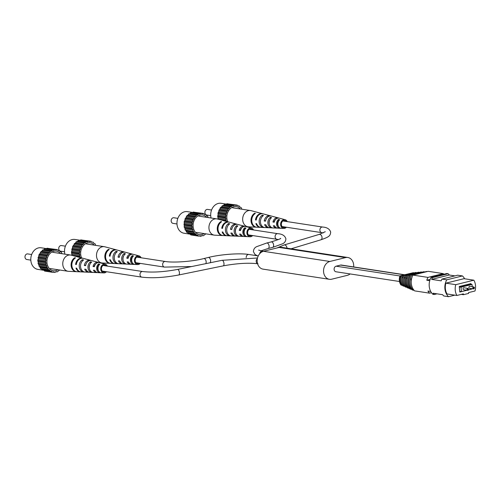 <?xml version="1.0" encoding="UTF-8"?>
<svg xmlns="http://www.w3.org/2000/svg" width="500" height="500" viewBox="0 0 500 500"><rect width="100%" height="100%" fill="white"/><g stroke="black" fill="none" stroke-linecap="round" stroke-linejoin="round"><path stroke-width="0.75" d="M404.544 274.738L341.3 265.044A2.837 2.25 98.7 0 0 340.581 265.075L336.081 266.188A2.837 2.25 98.7 0 0 334.106 269.069A2.837 2.25 98.7 0 0 335.944 271.762L399.494 281.5M42.344 270.069L37.862 269.381A10.919 8.669 -81.3 0 1 30.863 260.731A10.919 8.669 -81.3 0 1 41.169 247.794L46.562 248.625M54.169 250.031L46.331 248.831L47.031 248.212L54.875 249.412L54.169 250.031L53.269 250.25L44.631 248.806L44.069 249.619L42.394 250.144L42.006 251.1L40.469 252.138L40.287 253.169L38.994 254.65L38.675 256.756L38.062 257.506L38.312 258.475L37.738 260.519L38.306 262.462L38.05 263.475L39.013 265.138L38.975 266.175L39.712 266.594L40.444 268.438L41.975 269.219L42.362 270.113L51.031 271.194L52.431 272.275L53.231 271.894L54.831 272.469L56.438 271.625L57.237 271.869L59.688 270M46.331 248.831L45.738 248.975M57.825 250.312L59.506 250.569L58.675 250.681L57.275 249.606L49.15 248.538M44.044 270.369L44.594 271.075L52.431 272.275M57.275 249.606L55.575 249.913L54.875 249.412M61.906 253.7L61.425 252.237L59.894 251.456L59.506 250.569M51.869 271.556L50.237 271.306M52.469 250.006L51.906 250.819L44.069 249.619M38.062 257.506L45.9 258.706L46.15 259.675L38.312 258.475M38.994 254.65L46.831 255.85L46.519 257.956L45.9 258.706M46.519 257.956L38.675 256.756M42.394 250.144L50.231 251.344L49.844 252.3L42.006 251.1M51.906 250.819L50.231 251.344M51.069 251.319L43.231 250.119M52.713 272.144L54.831 272.469M38.05 263.475L45.888 264.675L46.506 265.325L46.85 266.337L39.013 265.138M46.15 259.675L45.575 261.719L46.144 263.663L45.888 264.675M46.144 263.663L38.306 262.462M56.131 271.7L57.237 271.869M46.025 262.556L38.188 261.356M46.506 265.325L38.663 264.125M46.025 260.806L38.188 259.606M45.575 261.719L37.738 260.519M38.975 266.175L46.812 267.375L47.55 267.794L39.712 266.594M46.85 266.337L46.812 267.375M40.469 252.138L48.306 253.337L48.125 254.369L47.569 255.306L39.731 254.106M48.125 254.369L40.287 253.169M47.569 255.306L46.831 255.85M56.475 249.981L55.456 249.825M49.844 252.3L48.306 253.337M49.125 253.044L41.288 251.844M46.863 256.881L39.025 255.681M40.444 268.438L49.094 269.794L49.812 270.425L41.975 269.219M47.55 267.794L48.281 269.637M48.1 268.644L40.263 267.444M49.094 269.794L41.256 268.594M49.812 270.425L50.2 271.312M60.462 253.475A9.925 7.881 98.7 0 0 52.469 251.737A9.925 7.881 98.7 0 0 46.981 262.887A9.925 7.881 98.7 0 0 49.825 269A9.925 7.881 98.7 0 0 57.969 269.738M31.669 254.519L27.681 253.906A2.837 2.25 98.7 0 0 25 257.262A2.837 2.25 98.7 0 0 26.819 259.513L30.812 260.125M76.381 264.25L75.6 264.444A6.944 5.519 -81.3 0 1 80.381 258.181A6.944 5.519 -81.3 0 1 82.606 258.194A6.944 5.519 -81.3 0 1 82.938 258.294M86.5 259.269A6.575 5.219 98.7 0 0 85.938 259.075L83.275 258.369A6.869 5.456 98.7 0 0 81.069 258.356A6.869 5.456 98.7 0 0 76.344 264.538L75.6 264.444M94.062 261.25A5.706 4.531 98.7 0 0 93.75 261.15A5.706 4.531 98.7 0 0 93.419 261.081L94.625 261.394A5.575 4.425 -81.3 0 1 94.919 261.462L98.244 262.344A5.206 4.131 -81.3 0 1 98.819 262.556M78.944 257.231A7.394 5.869 98.7 0 0 78.612 257.131A7.394 5.869 98.7 0 0 77.731 256.988L78.419 257.162A7.319 5.812 -81.3 0 1 79.281 257.306L82.606 258.194M85.938 259.075A6.575 5.219 98.7 0 0 85.312 258.962L86.519 259.275A6.444 5.119 -81.3 0 1 87.1 259.381L90.425 260.269A6.075 4.825 -81.3 0 1 91 260.469M101.619 263.238A4.831 3.837 98.7 0 0 101.569 263.225A4.831 3.837 98.7 0 0 101.519 263.212L102.731 263.538A4.7 3.731 -81.3 0 1 102.737 263.538L105.231 264.2A4.425 3.513 -81.3 0 1 107.362 266.119M106.5 271.725A4.425 3.513 -81.3 0 1 104.719 272.831A4.425 3.513 -81.3 0 1 103.894 272.913A4.425 3.513 -81.3 0 1 100.731 268.869A4.425 3.513 -81.3 0 1 103.812 264.194A4.425 3.513 -81.3 0 1 105.231 264.2M78.612 257.131L71.131 255.144A8.225 6.531 98.7 0 0 70.581 255.031A8.225 6.531 98.7 0 0 68.494 255.131A8.225 6.531 98.7 0 0 62.812 264.775A8.225 6.531 98.7 0 0 68.088 271.288A8.225 6.531 98.7 0 0 68.644 271.344L80.512 271.875A6.944 5.519 -81.3 0 1 75.981 268.1L76.725 268.188A6.869 5.456 98.7 0 0 81.2 271.9L88.594 272.231A6.075 4.825 -81.3 0 1 84.712 269.15L86.013 269.306A5.944 4.719 98.7 0 0 89.794 272.288L96.675 272.594A5.206 4.131 -81.3 0 1 93.456 270.194L94.756 270.35A5.075 4.031 98.7 0 0 97.875 272.644L103.894 272.913M93.75 261.15L91.587 260.575A5.944 4.719 98.7 0 0 89.681 260.569A5.944 4.719 98.7 0 0 85.631 265.65L84.331 265.494A6.075 4.825 -81.3 0 1 88.481 260.256A6.075 4.825 -81.3 0 1 90.425 260.269M101.569 263.225L99.406 262.65A5.075 4.031 98.7 0 0 97.781 262.644A5.075 4.031 98.7 0 0 94.375 266.694L93.069 266.537A5.206 4.131 -81.3 0 1 96.575 262.337A5.206 4.131 -81.3 0 1 98.244 262.344M80.856 271.875A6.944 5.519 -81.3 0 1 80.512 271.875M89.2 272.213A6.075 4.825 -81.3 0 1 88.594 272.231M97.287 272.562A5.206 4.131 -81.3 0 1 96.675 272.594M74.806 257.706A7.394 5.869 98.7 0 0 71.144 265.781A7.394 5.869 98.7 0 0 76.275 271.681L76.95 271.712A7.319 5.812 -81.3 0 1 71.888 265.875A7.319 5.812 -81.3 0 1 75.5 257.887L74.806 257.706L74.869 258.312M82.394 259.681A6.575 5.219 98.7 0 0 79.287 266.775A6.575 5.219 98.7 0 0 83.688 272.006L84.869 272.056A6.444 5.119 -81.3 0 1 80.581 266.931A6.444 5.119 -81.3 0 1 83.6 260L82.394 259.681L82.519 260.9M90.494 261.8A5.706 4.531 98.7 0 0 87.987 267.831A5.706 4.531 98.7 0 0 91.6 272.344L92.781 272.387A5.575 4.425 -81.3 0 1 89.281 267.987A5.575 4.425 -81.3 0 1 91.7 262.119L90.494 261.8L90.638 263.144M98.6 263.938A4.831 3.837 98.7 0 0 96.688 268.888A4.831 3.837 98.7 0 0 99.519 272.663L100.694 272.706A4.7 3.731 -81.3 0 1 97.981 269.044A4.7 3.731 -81.3 0 1 99.806 264.256L98.6 263.938L98.719 265.094A3.762 2.988 98.7 0 0 98.562 270.95M89.394 265.356A4.625 3.675 -81.3 0 1 89.131 267.062M103.606 265.144A3.694 2.931 -81.3 0 1 104 265.6M106.369 265.969A3.544 2.812 98.7 0 0 104.931 265.031A3.544 2.812 98.7 0 0 103.906 265.05A3.544 2.812 98.7 0 0 101.431 268.731A3.544 2.812 98.7 0 0 103.856 272.031A3.544 2.812 98.7 0 0 104.631 271.975A3.544 2.812 98.7 0 0 105.506 271.575M94.462 266.312L94.15 266.275A3.962 3.144 -81.3 0 1 95.569 264.106M90.044 264.056A4.231 3.356 98.7 0 0 89.356 268.506M94.15 266.275L93.069 266.537M85.725 265.15L84.331 265.494M91.562 271.931L91.6 272.344M99.45 272.05L99.519 272.663M472.256 286.712L472.019 284.462L461 287.188L459.3 286.925L459.762 291.356L461.469 291.619L466.987 290.256M461 287.188L461.469 291.619M470.669 284.256L470.613 283.7M459.812 291.913L461.181 291.575M472.019 284.462L470.319 284.2L459.3 286.925M469.562 286.35A0.994 0.787 98.7 0 0 469.519 288.3L473.438 288.9A0.994 0.787 -81.3 0 1 473.738 286.938L469.819 286.337A0.994 0.787 98.7 0 0 469.562 286.35M468.5 289.881L472.469 288.75M463.719 287.794A0.994 0.787 98.7 0 0 463.669 289.744L467.587 290.344A0.994 0.787 -81.3 0 1 467.887 288.381L463.969 287.781A0.994 0.787 98.7 0 0 463.719 287.794M471.006 284.306L470.938 283.619L459.244 286.506L459.825 292.044L467.044 290.262M468.488 289.906L471.519 289.131M463.45 294.7L468.619 293.425L468.531 292.594L475 290.994A12.031 9.556 98.7 0 0 473.862 280.194L455.763 284.669A12.031 9.556 98.7 0 0 456.894 295.469L463.363 293.869L463.45 294.7L461.325 294.375M456.894 295.469L447.013 293.956A12.031 9.556 98.7 0 1 445.881 283.156L455.763 284.669M473.862 280.194L463.981 278.681L445.881 283.156M464.606 278.775A12.6 10.006 98.7 0 0 462.456 275.931L446.769 279.812A12.6 10.006 98.7 0 0 448.544 296.7L454.812 295.15M454.938 275.881L449.3 275.012A12.6 10.006 98.7 0 0 448.144 273.738L432.456 277.619L431.094 277.406A12.6 10.006 98.7 0 0 432.869 294.3L434.231 294.506L436.981 293.831M448.544 296.7L443.775 295.969A12.6 10.006 98.7 0 1 442.619 294.694L433.081 293.231A12.6 10.006 98.7 0 0 434.231 294.506M446.769 279.812L442 279.081A12.6 10.006 98.7 0 0 441.163 280.85L431.625 279.387A12.6 10.006 98.7 0 1 432.456 277.619M462.456 275.931L457.681 275.2L442 279.081M448.144 273.738L446.781 273.531L431.094 277.406M449.3 275.012L431.625 279.387M429.756 280.688L426.8 280.231A12.031 9.556 98.7 0 1 427.944 277.394L412.95 275.094A12.031 9.556 98.7 0 0 414.606 290.875L429.6 293.175L431.488 292.706M430.719 291.456L427.931 291.031A12.031 9.556 98.7 0 0 429.6 293.175M430.175 279.394L426.8 280.231M443.837 274.256A12.031 9.556 98.7 0 0 443.231 273.612L428.237 271.312L412.95 275.094M443.231 273.612L427.944 277.394M411.525 279.069L411.056 278.956L411.269 280.963M411.806 286.119L412.125 287.038M411.056 278.956L411.581 278.825M411.644 275.175L426.694 271.45L411.644 275.175A11.688 9.281 -81.3 0 0 413.231 290.287L413.913 290.119M410.475 275.244A11.381 9.038 98.7 0 0 412 289.762L413.231 290.287M409.312 278.525L409.137 279.425M424.069 271.688L408.263 275.375L424.069 271.688A11.113 8.825 -81.3 0 1 424.212 271.844M411.463 289.156L410.906 289.294A11.113 8.825 -81.3 0 1 409.438 275.306M408.263 275.375A10.8 8.575 98.7 0 0 409.669 288.756L410.906 289.294M407.319 278.038L406.944 277.95L407.088 279.275M407.75 285.631L407.906 286.006M406.944 277.95L407.369 277.844M421.331 271.938L406.1 275.506L421.331 271.938A10.506 8.344 -81.3 0 1 421.481 272.106M409.119 288.1L408.5 288.256A10.506 8.344 -81.3 0 1 407.156 275.444M406.1 275.506A10.231 8.125 98.7 0 0 407.388 287.775L408.5 288.256M405.375 277.562L404.925 277.456L405.438 277.331M405.956 285.531L405.712 284.95M404.925 277.456L405.087 278.994M404.963 275.575L418.688 272.181L404.963 275.575A9.931 7.887 -81.3 0 0 406.188 287.256L406.85 287.087M403.825 275.644A9.625 7.644 98.7 0 0 404.988 286.731L406.188 287.256M403.325 277.062L402.863 276.95L403.019 278.456M403.65 284.45L403.906 285.031M402.863 276.95L403.394 276.819M404.494 286.062L403.831 286.225A9.338 7.412 -81.3 0 1 402.725 275.706L415.975 272.431A9.338 7.412 -81.3 0 1 416.112 272.6M415.975 272.431L401.594 275.775A9.038 7.175 98.7 0 0 402.638 285.706L403.831 286.225M401.594 275.775L402.725 275.706M401.319 276.575L400.944 276.481L401.056 277.569M400.944 276.481L401.381 276.375M402.238 285.125L401.65 285.269A8.787 6.975 -81.3 0 1 400.656 275.825L413.444 272.663A8.787 6.975 -81.3 0 1 413.556 272.812M400.656 275.825L399.975 275.863A8.606 6.831 -81.3 0 0 400.931 284.956L401.65 285.269M399.975 275.863L413.444 272.663M211.075 218.006A10.919 8.669 -81.3 0 1 210.763 216.231A10.919 8.669 -81.3 0 1 221.075 203.3L226.469 204.125M234.069 205.531L226.231 204.331L226.938 203.713L234.775 204.913L234.069 205.531L233.169 205.756L224.537 204.306L223.131 205.625L222.3 205.65L221.912 206.6L220.375 207.638L219.638 209.606L218.894 210.15L218.931 211.188L217.963 213.006L218.094 215.106L217.644 216.019L218.188 219.225M226.231 204.331L225.644 204.475M237.731 205.812L239.412 206.069L238.575 206.188L237.175 205.106L229.056 204.037M237.175 205.106L236.375 205.487L234.775 204.913M241.806 209.2L241.331 207.744L239.794 206.962L239.412 206.069M232.375 205.506L231.806 206.325L223.969 205.119M217.963 213.006L225.8 214.213L226.05 215.181L218.212 213.975M218.894 210.15L226.731 211.35L226.769 212.387L225.8 214.213M226.419 213.456L218.581 212.256M222.3 205.65L230.138 206.85L229.75 207.8L221.912 206.6M231.806 206.325L230.138 206.85M230.969 206.825L223.131 205.625M217.95 218.975L225.787 220.175L226.625 221.469M226.05 215.181L225.481 217.219L226.044 219.163L225.787 220.175M226.044 219.163L218.206 217.963M225.925 218.056L218.088 216.856M226.406 220.825L221.225 220.031M225.931 216.306L218.094 215.106M225.481 217.219L217.644 216.019M220.375 207.638L228.212 208.844L228.025 209.869L227.475 210.812L219.638 209.606M228.025 209.869L220.188 208.669M227.475 210.812L226.731 211.35M236.375 205.487L235.362 205.331M229.75 207.8L228.212 208.844M229.025 208.55L221.188 207.344M226.769 212.387L218.931 211.188M240.362 208.981A9.925 7.881 98.7 0 0 232.369 207.244A9.925 7.881 98.7 0 0 226.881 218.388A9.925 7.881 98.7 0 0 227.794 221.775M211.575 210.019L207.581 209.406A2.837 2.25 98.7 0 0 204.906 212.769A2.837 2.25 98.7 0 0 205.606 214.4M205.725 214.525A2.837 2.25 98.7 0 0 206.725 215.012L210.712 215.625M256.275 219.756L255.5 219.95A6.944 5.519 -81.3 0 1 260.281 213.681A6.944 5.519 -81.3 0 1 262.506 213.694A6.944 5.519 -81.3 0 1 262.838 213.794M273.962 216.75A5.706 4.531 98.7 0 0 273.65 216.656L271.488 216.081A5.944 4.719 98.7 0 0 269.581 216.069A5.944 4.719 98.7 0 0 265.525 221.156L264.225 221A6.075 4.825 -81.3 0 1 268.375 215.763A6.075 4.825 -81.3 0 1 270.325 215.769L267 214.887A6.444 5.119 -81.3 0 0 266.419 214.781A6.575 5.219 98.7 0 0 265.831 214.581L263.175 213.869A6.869 5.456 98.7 0 0 260.969 213.863A6.869 5.456 98.7 0 0 256.238 220.037L255.5 219.95M273.65 216.656A5.706 4.531 98.7 0 0 273.312 216.581L274.525 216.9A5.575 4.425 -81.3 0 1 274.812 216.962L278.144 217.85A5.206 4.131 -81.3 0 1 278.719 218.056M258.844 212.738A7.394 5.869 98.7 0 0 258.512 212.638A7.394 5.869 98.7 0 0 257.631 212.488L258.319 212.669A7.319 5.812 -81.3 0 1 259.181 212.812L262.506 213.694M265.831 214.581A6.575 5.219 98.7 0 0 265.212 214.462L266.419 214.781M281.512 218.744A4.831 3.837 98.7 0 0 281.469 218.731A4.831 3.837 98.7 0 0 281.419 218.719L282.625 219.037A4.7 3.738 -81.3 0 1 282.631 219.044L285.125 219.706A4.425 3.513 -81.3 0 1 287.256 221.619M286.4 227.231A4.425 3.513 -81.3 0 1 284.619 228.337A4.425 3.513 -81.3 0 1 283.794 228.419A4.425 3.513 -81.3 0 1 280.625 224.375A4.425 3.513 -81.3 0 1 283.712 219.694A4.425 3.513 -81.3 0 1 285.125 219.706M258.512 212.638L251.031 210.644A8.225 6.531 98.7 0 0 250.481 210.531A8.225 6.531 98.7 0 0 248.394 210.631A8.225 6.531 98.7 0 0 242.712 220.275A8.225 6.531 98.7 0 0 247.987 226.794A8.225 6.531 98.7 0 0 248.544 226.85L260.413 227.375A6.944 5.519 -81.3 0 1 255.881 223.606L256.625 223.694A6.869 5.456 98.7 0 0 261.1 227.406L268.488 227.738A6.075 4.825 -81.3 0 1 264.613 224.65L265.912 224.806A5.944 4.719 98.7 0 0 269.694 227.787L276.569 228.1A5.206 4.131 -81.3 0 1 273.35 225.7L274.656 225.856A5.075 4.031 98.7 0 0 277.775 228.15L283.794 228.419M270.325 215.769A6.075 4.825 -81.3 0 1 270.9 215.975M281.469 218.731L279.306 218.156A5.075 4.031 98.7 0 0 277.681 218.15A5.075 4.031 98.7 0 0 274.269 222.2L272.969 222.044A5.206 4.131 -81.3 0 1 276.475 217.838A5.206 4.131 -81.3 0 1 278.144 217.85M260.756 227.375A6.944 5.519 -81.3 0 1 260.413 227.375M269.1 227.719A6.075 4.825 -81.3 0 1 268.488 227.738M277.181 228.069A5.206 4.131 -81.3 0 1 276.569 228.1M254.706 213.212A7.394 5.869 98.7 0 0 251.044 221.287A7.394 5.869 98.7 0 0 256.175 227.188L256.85 227.219A7.319 5.812 -81.3 0 1 251.781 221.375A7.319 5.812 -81.3 0 1 255.394 213.394L254.706 213.212L254.769 213.812M262.294 215.188A6.575 5.219 98.7 0 0 259.188 222.275A6.575 5.219 98.7 0 0 263.587 227.512L264.762 227.562A6.444 5.119 -81.3 0 1 260.481 222.431A6.444 5.119 -81.3 0 1 263.5 215.5L262.294 215.188L262.419 216.4M270.394 217.306A5.706 4.531 98.7 0 0 267.887 223.331A5.706 4.531 98.7 0 0 271.5 227.844L272.681 227.894A5.575 4.425 -81.3 0 1 269.181 223.487A5.575 4.425 -81.3 0 1 271.6 217.625L270.394 217.306L270.531 218.644M278.494 219.444A4.831 3.837 98.7 0 0 276.581 224.387A4.831 3.837 98.7 0 0 279.413 228.162L280.587 228.206A4.7 3.738 -81.3 0 1 277.881 224.544A4.7 3.738 -81.3 0 1 279.7 219.762L278.494 219.444L278.619 220.6A3.762 2.988 98.7 0 0 278.463 226.45M269.288 220.856A4.625 3.675 -81.3 0 1 269.025 222.575M283.506 220.65A3.694 2.931 -81.3 0 1 283.894 221.106M286.262 221.469A3.544 2.812 98.7 0 0 284.825 220.538A3.544 2.812 98.7 0 0 283.8 220.556A3.544 2.812 98.7 0 0 281.331 224.231A3.544 2.812 98.7 0 0 283.756 227.537A3.544 2.812 98.7 0 0 284.525 227.475A3.544 2.812 98.7 0 0 285.406 227.075M274.356 221.819L274.05 221.775A3.962 3.144 -81.3 0 1 275.469 219.613M269.938 219.556A4.231 3.356 98.7 0 0 269.256 224.006M274.05 221.775L272.969 222.044M265.625 220.65L264.225 221M271.456 227.438L271.5 227.844M279.35 227.55L279.413 228.162M64.906 254.156A10.919 8.669 -81.3 0 1 64.594 252.387A10.919 8.669 -81.3 0 1 74.9 239.45L80.294 240.281M87.9 241.688L80.062 240.487L80.763 239.869L88.606 241.069L87.9 241.688L87 241.906L78.362 240.463L77.8 241.275L76.125 241.8L75.738 242.756L74.2 243.794L74.019 244.825L72.725 246.306L72.406 248.412L71.794 249.163L72.044 250.131L71.469 252.175L72.019 255.381M80.062 240.487L79.469 240.631M91.556 241.969L93.238 242.225L91.569 241.981L91.006 241.262L82.881 240.194M91.006 241.262L89.306 241.569L88.606 241.069M95.638 245.356L95.156 243.894L93.625 243.113L93.238 242.225M86.2 241.663L85.638 242.475L77.8 241.275M71.794 249.163L79.631 250.362L79.881 251.331L72.044 250.131M72.725 246.306L80.562 247.506L80.25 249.613L79.631 250.362M80.25 249.613L72.406 248.412M76.125 241.8L83.963 243L83.575 243.956L75.738 242.756M85.638 242.475L83.963 243M84.8 242.975L76.963 241.775M71.781 255.131L79.619 256.331L80.45 257.619M79.881 251.331L79.306 253.375L79.875 255.319L79.619 256.331M79.875 255.319L72.038 254.119M79.756 254.213L71.919 253.012M80.237 256.981L75.075 256.188M79.756 252.463L71.919 251.262M79.306 253.375L71.469 252.175M74.2 243.794L82.037 244.994L81.856 246.025L81.3 246.962L73.463 245.763M81.856 246.025L74.019 244.825M81.3 246.962L80.562 247.506M90.206 241.637L89.188 241.481M83.575 243.956L82.037 244.994M82.856 244.7L75.019 243.5M80.594 248.544L72.756 247.338M94.194 245.131A9.925 7.881 98.7 0 0 86.2 243.394A9.925 7.881 98.7 0 0 80.712 254.544A9.925 7.881 98.7 0 0 81.619 257.931M65.4 246.175L61.413 245.562A2.837 2.25 98.7 0 0 58.731 248.925A2.837 2.25 98.7 0 0 59.431 250.556M59.556 250.681A2.837 2.25 98.7 0 0 60.55 251.169L64.544 251.781M110.113 255.906L109.331 256.1A6.944 5.519 -81.3 0 1 114.113 249.838A6.944 5.519 -81.3 0 1 116.337 249.85A6.944 5.519 -81.3 0 1 116.669 249.95M120.231 250.925A6.575 5.219 98.7 0 0 119.669 250.731L117.006 250.025A6.869 5.456 98.7 0 0 114.8 250.012A6.869 5.456 98.7 0 0 110.075 256.194L109.331 256.1M127.794 252.906A5.706 4.531 98.7 0 0 127.487 252.806A5.706 4.531 98.7 0 0 127.15 252.738L128.356 253.05A5.575 4.425 -81.3 0 1 128.65 253.119L131.975 254A5.206 4.131 -81.3 0 1 132.55 254.213M112.675 248.888A7.394 5.869 98.7 0 0 112.344 248.787A7.394 5.869 98.7 0 0 111.463 248.644L112.15 248.819A7.319 5.812 -81.3 0 1 113.012 248.962L116.337 249.85M119.669 250.731A6.575 5.219 98.7 0 0 119.044 250.619L120.25 250.931A6.444 5.119 -81.3 0 1 120.831 251.044L124.156 251.925A6.075 4.825 -81.3 0 1 124.731 252.125M135.35 254.9A4.831 3.837 98.7 0 0 135.306 254.881A4.831 3.837 98.7 0 0 135.25 254.869L136.463 255.194A4.7 3.731 -81.3 0 1 136.469 255.194L138.963 255.856A4.425 3.513 -81.3 0 1 141.094 257.775M140.231 263.381A4.425 3.513 -81.3 0 1 138.45 264.488A4.425 3.513 -81.3 0 1 137.625 264.569A4.425 3.513 -81.3 0 1 134.462 260.525A4.425 3.513 -81.3 0 1 137.544 255.85A4.425 3.513 -81.3 0 1 138.963 255.856M112.344 248.787L104.862 246.8A8.225 6.531 98.7 0 0 104.312 246.688A8.225 6.531 98.7 0 0 102.225 246.788A8.225 6.531 98.7 0 0 96.544 256.431A8.225 6.531 98.7 0 0 101.819 262.944A8.225 6.531 98.7 0 0 102.375 263L114.244 263.531A6.944 5.519 -81.3 0 1 109.712 259.756L110.456 259.844A6.869 5.456 98.7 0 0 114.931 263.562L122.325 263.888A6.075 4.825 -81.3 0 1 118.444 260.806L119.744 260.963A5.944 4.719 98.7 0 0 123.525 263.944L130.406 264.25A5.206 4.131 -81.3 0 1 127.188 261.85L128.488 262.006A5.075 4.031 98.7 0 0 131.606 264.306L137.625 264.569M127.487 252.806L125.325 252.231A5.944 4.719 98.7 0 0 123.419 252.225A5.944 4.719 98.7 0 0 119.362 257.306L118.062 257.15A6.075 4.825 -81.3 0 1 122.212 251.912A6.075 4.825 -81.3 0 1 124.156 251.925M135.306 254.881L133.138 254.312A5.075 4.031 98.7 0 0 131.512 254.3A5.075 4.031 98.7 0 0 128.106 258.35L126.8 258.194A5.206 4.131 -81.3 0 1 130.306 253.994A5.206 4.131 -81.3 0 1 131.975 254M114.588 263.531A6.944 5.519 -81.3 0 1 114.244 263.531M122.931 263.869A6.075 4.825 -81.3 0 1 122.325 263.888M131.019 264.219A5.206 4.131 -81.3 0 1 130.406 264.25M108.537 249.363A7.394 5.869 98.7 0 0 104.875 257.444A7.394 5.869 98.7 0 0 110.006 263.337L110.681 263.369A7.319 5.812 -81.3 0 1 105.619 257.531A7.319 5.812 -81.3 0 1 109.231 249.544L108.537 249.363L108.6 249.969M116.125 251.337A6.575 5.219 98.7 0 0 113.019 258.431A6.575 5.219 98.7 0 0 117.419 263.663L118.6 263.712A6.444 5.119 -81.3 0 1 114.319 258.587A6.444 5.119 -81.3 0 1 117.331 251.656L116.125 251.337L116.25 252.556M124.225 253.456A5.706 4.531 98.7 0 0 121.719 259.488A5.706 4.531 98.7 0 0 125.331 264L126.512 264.044A5.575 4.425 -81.3 0 1 123.012 259.644A5.575 4.425 -81.3 0 1 125.431 253.775L124.225 253.456L124.369 254.8M132.331 255.594A4.831 3.837 98.7 0 0 130.419 260.544A4.831 3.837 98.7 0 0 133.25 264.319L134.425 264.363A4.7 3.731 -81.3 0 1 131.713 260.7A4.7 3.731 -81.3 0 1 133.537 255.912L132.331 255.594L132.45 256.75A3.762 2.988 98.7 0 0 132.294 262.606M123.125 257.013A4.625 3.675 -81.3 0 1 122.863 258.725M137.338 256.8A3.694 2.931 -81.3 0 1 137.731 257.262M140.1 257.625A3.544 2.812 98.7 0 0 138.663 256.688A3.544 2.812 98.7 0 0 137.637 256.706A3.544 2.812 98.7 0 0 135.162 260.387A3.544 2.812 98.7 0 0 137.587 263.688A3.544 2.812 98.7 0 0 138.363 263.631A3.544 2.812 98.7 0 0 139.238 263.231M128.194 257.969L127.881 257.931A3.962 3.144 -81.3 0 1 129.3 255.769M123.775 255.712A4.231 3.356 98.7 0 0 123.094 260.163M127.881 257.931L126.8 258.194M119.456 256.806L118.062 257.15M125.294 263.587L125.331 264M133.181 263.706L133.25 264.319M350.112 273.931A9.075 7.206 -81.3 0 1 347.381 275.325L331.725 279.2A9.075 7.206 -81.3 0 1 329.419 279.306A9.075 7.206 -81.3 0 1 323.6 272.119A9.075 7.206 -81.3 0 1 329.862 261.475L345.519 257.606A9.075 7.206 -81.3 0 1 347.825 257.494A9.075 7.206 -81.3 0 1 353.65 266.931M329.419 279.306L263.044 269.131A9.075 7.206 -81.3 0 1 257.225 261.944A9.075 7.206 -81.3 0 1 263.488 251.3L279.137 247.431A9.075 7.206 -81.3 0 1 281.444 247.319L347.825 257.494M188.512 233.912L184.037 233.231A10.919 8.669 -81.3 0 1 177.031 224.575A10.919 8.669 -81.3 0 1 187.344 211.644L192.738 212.469M200.338 213.875L192.5 212.675L193.206 212.056L201.044 213.256L200.338 213.875L199.438 214.1L190.806 212.65L190.238 213.463L188.569 213.988L188.181 214.944L186.644 215.981L185.906 217.95L185.162 218.494L184.85 220.6L184.231 221.35L184.219 227.319L184.838 227.969L185.144 230.019L185.881 230.438L186.612 232.281L187.431 232.444L188.531 233.956L197.2 235.044L198.6 236.119L200.3 235.812L201.006 236.312L201.706 235.694L203.406 235.719L205.863 233.85M192.5 212.675L191.912 212.819M204 214.156L205.681 214.412L204.844 214.531L203.444 213.45L195.325 212.381M190.212 234.213L190.769 234.919L198.6 236.119M203.444 213.45L202.644 213.831L201.044 213.256M208.075 217.544L207.6 216.088L206.781 215.931L205.681 214.412M198.038 235.4L196.406 235.15M198.644 213.85L198.075 214.662L190.238 213.463M184.231 221.35L192.069 222.55L192.319 223.525L184.481 222.319M185.162 218.494L193 219.694L193.038 220.731L192.069 222.55M192.688 221.8L184.85 220.6M188.569 213.988L196.406 215.194L196.019 216.144L188.181 214.944M198.075 214.662L196.406 215.194M197.237 215.169L189.4 213.962M198.881 235.987L201.006 236.312M184.219 227.319L192.056 228.519L192.675 229.169L193.019 230.181L185.181 228.981M192.319 223.525L191.75 225.562L192.312 227.506L192.056 228.519M192.312 227.506L184.475 226.306M202.3 235.55L203.406 235.719M192.194 226.4L184.356 225.2M192.675 229.169L184.838 227.969M192.2 224.65L184.363 223.45M191.75 225.562L183.912 224.363M185.144 230.019L193.719 231.637L185.881 230.438M193.019 230.181L192.981 231.225M186.644 215.981L194.481 217.181L194.294 218.212L193.744 219.156L185.906 217.95M194.294 218.212L186.456 217.013M193.744 219.156L193 219.694M202.644 213.831L201.631 213.675M196.019 216.144L194.481 217.181M195.294 216.894L187.456 215.688M193.038 220.731L185.2 219.525M186.612 232.281L195.263 233.644L195.981 234.269L188.144 233.069M193.719 231.637L194.45 233.487M194.269 232.488L186.431 231.287M195.263 233.644L187.431 232.444M195.981 234.269L196.369 235.156M206.631 217.325A9.925 7.881 98.7 0 0 198.637 215.588A9.925 7.881 98.7 0 0 193.15 226.731A9.925 7.881 98.7 0 0 195.994 232.85A9.925 7.881 98.7 0 0 204.137 233.581M177.844 218.363L173.85 217.75A2.837 2.25 98.7 0 0 171.175 221.112A2.837 2.25 98.7 0 0 172.994 223.356L176.981 223.969M222.544 228.1L221.769 228.294A6.944 5.519 -81.3 0 1 226.55 222.025A6.944 5.519 -81.3 0 1 228.775 222.037A6.944 5.519 -81.3 0 1 229.106 222.138M232.669 223.119A6.575 5.219 98.7 0 0 232.1 222.919L229.444 222.213A6.869 5.456 98.7 0 0 227.237 222.206A6.869 5.456 98.7 0 0 222.506 228.381L221.769 228.294M240.231 225.094A5.706 4.531 98.7 0 0 239.919 225A5.706 4.531 98.7 0 0 239.581 224.925L240.794 225.244A5.575 4.425 -81.3 0 1 241.081 225.306L244.412 226.194A5.206 4.131 -81.3 0 1 244.988 226.4M225.113 221.081A7.394 5.869 98.7 0 0 224.781 220.975A7.394 5.869 98.7 0 0 223.9 220.831L224.587 221.012A7.319 5.812 -81.3 0 1 225.45 221.156L228.775 222.037M232.1 222.919A6.575 5.219 98.7 0 0 231.481 222.806L232.688 223.119A6.444 5.119 -81.3 0 1 233.269 223.231L236.594 224.112A6.075 4.825 -81.3 0 1 237.169 224.319M247.781 227.087A4.831 3.837 98.7 0 0 247.738 227.075A4.831 3.837 98.7 0 0 247.688 227.062L248.894 227.381A4.7 3.738 -81.3 0 1 248.9 227.387L251.394 228.05A4.425 3.513 -81.3 0 1 253.525 229.963M252.669 235.569A4.425 3.513 -81.3 0 1 250.888 236.681A4.425 3.513 -81.3 0 1 250.062 236.762A4.425 3.513 -81.3 0 1 246.894 232.719A4.425 3.513 -81.3 0 1 249.975 228.038A4.425 3.513 -81.3 0 1 251.394 228.05M224.781 220.975L217.3 218.988A8.225 6.531 98.7 0 0 216.75 218.875A8.225 6.531 98.7 0 0 214.662 218.975A8.225 6.531 98.7 0 0 208.981 228.619A8.225 6.531 98.7 0 0 214.256 235.138A8.225 6.531 98.7 0 0 214.812 235.188L226.681 235.719A6.944 5.519 -81.3 0 1 222.15 231.944L222.894 232.037A6.869 5.456 98.7 0 0 227.369 235.75L234.756 236.081A6.075 4.825 -81.3 0 1 230.881 232.994L232.181 233.15A5.944 4.719 98.7 0 0 235.963 236.131L242.838 236.438A5.206 4.131 -81.3 0 1 239.619 234.044L240.925 234.2A5.075 4.031 98.7 0 0 244.044 236.494L250.062 236.762M239.919 225L237.756 224.425A5.944 4.719 98.7 0 0 235.85 224.412A5.944 4.719 98.7 0 0 231.794 229.494L230.494 229.338A6.075 4.825 -81.3 0 1 234.644 224.106A6.075 4.825 -81.3 0 1 236.594 224.112M247.738 227.075L245.575 226.5A5.075 4.031 98.7 0 0 243.95 226.494A5.075 4.031 98.7 0 0 240.538 230.544L239.237 230.387A5.206 4.131 -81.3 0 1 242.744 226.181A5.206 4.131 -81.3 0 1 244.412 226.194M227.025 235.719A6.944 5.519 -81.3 0 1 226.681 235.719M235.369 236.056A6.075 4.825 -81.3 0 1 234.756 236.081M243.45 236.412A5.206 4.131 -81.3 0 1 242.838 236.438M220.975 221.556A7.394 5.869 98.7 0 0 217.312 229.631A7.394 5.869 98.7 0 0 222.444 235.531L223.119 235.556A7.319 5.812 -81.3 0 1 218.05 229.719A7.319 5.812 -81.3 0 1 221.663 221.731L220.975 221.556L221.038 222.156M228.556 223.531A6.575 5.219 98.7 0 0 225.456 230.619A6.575 5.219 98.7 0 0 229.856 235.85L231.031 235.906A6.444 5.119 -81.3 0 1 226.75 230.775A6.444 5.119 -81.3 0 1 229.769 223.844L228.556 223.531L228.688 224.744M236.663 225.65A5.706 4.531 98.7 0 0 234.156 231.675A5.706 4.531 98.7 0 0 237.769 236.188L238.95 236.238A5.575 4.425 -81.3 0 1 235.45 231.831A5.575 4.425 -81.3 0 1 237.869 225.969L236.663 225.65L236.8 226.988M244.762 227.787A4.831 3.837 98.7 0 0 242.85 232.731A4.831 3.837 98.7 0 0 245.681 236.506L246.856 236.55A4.7 3.738 -81.3 0 1 244.15 232.887A4.7 3.738 -81.3 0 1 245.969 228.106L244.762 227.787L244.887 228.944A3.762 2.988 98.7 0 0 244.731 234.794M235.556 229.2A4.625 3.675 -81.3 0 1 235.294 230.919M249.775 228.994A3.694 2.931 -81.3 0 1 250.162 229.45M252.531 229.812A3.544 2.812 98.7 0 0 251.094 228.875A3.544 2.812 98.7 0 0 250.069 228.9A3.544 2.812 98.7 0 0 247.6 232.575A3.544 2.812 98.7 0 0 250.025 235.881A3.544 2.812 98.7 0 0 250.794 235.819A3.544 2.812 98.7 0 0 251.675 235.419M240.625 230.162L240.319 230.119A3.962 3.144 -81.3 0 1 241.737 227.956M236.206 227.9A4.231 3.356 98.7 0 0 235.525 232.35M240.319 230.119L239.237 230.387M231.887 228.994L230.494 229.338M237.725 235.781L237.769 236.188M245.619 235.894L245.681 236.506M399.938 275.975L336.081 266.188M404.181 274.825L340.581 265.075M246.194 257.6A2.837 2.25 -81.3 0 1 248.888 254.481L258.263 255.919M210.012 262.787A2.837 1.638 -103.9 0 0 210.637 260.494A2.837 1.638 -103.9 0 0 208.256 257.481L203.756 258.594C192.387 261.519 173.562 262.9 165.344 261.494L136.756 257.113M205.738 263.663A2.837 1.638 -103.9 0 0 206.144 261.606A2.837 1.638 -103.9 0 0 203.756 258.594M191.694 266.537L164.481 267.1A2.837 2.25 -81.3 0 1 162.662 264.85A2.837 2.25 -81.3 0 1 165.344 261.494M257.544 263.631A2.837 2.25 -81.3 0 1 256.212 261.537A2.837 2.25 -81.3 0 1 257.375 258.6M258.031 263.781C248.431 262.656 236.819 263.35 223.206 265.875A2.837 1.269 -101.6 0 0 223.969 263.444A2.837 1.269 -101.6 0 0 222.069 260.319L177.512 269.438C163.9 271.962 152.294 272.663 142.688 271.531L103.025 265.456M223.206 265.875L178.656 274.994A2.837 1.269 -101.6 0 0 179.419 272.562A2.837 1.269 -101.6 0 0 177.512 269.438M178.656 274.994C164.544 277.656 152.269 278.369 141.825 277.137A2.837 2.25 -81.3 0 1 140.006 274.894A2.837 2.25 -81.3 0 1 142.688 271.531M277.031 247.95L284.1 244.975A2.837 1.969 73.2 0 1 286.95 247.862A2.837 1.969 73.2 0 1 286.969 248.162M284.1 244.975L319.169 234.406A2.837 1.969 73.2 0 1 322.025 237.288A2.837 1.969 73.2 0 1 320.806 239.838L291.081 248.794M323.25 232.925L321.725 232.644A2.837 2.25 -81.3 0 1 319.906 230.394A2.837 2.25 -81.3 0 1 322.587 227.037L282.925 220.956M467.844 290.331A0.994 0.787 -81.3 0 1 467.587 290.344L467.919 290.331C468.9 290.031 468.888 289.381 467.887 288.381M473.688 288.888A0.994 0.787 -81.3 0 1 473.438 288.9L473.762 288.881C474.719 288.062 474.712 287.413 473.738 286.938M468.038 289A0.425 0.338 98.7 0 0 468.125 289.831A0.425 0.338 98.7 0 0 468.038 289M473.969 288.387A0.425 0.338 98.7 0 0 473.881 287.556A0.425 0.338 98.7 0 0 473.969 288.387M259.713 253.706A2.837 2.25 -81.3 0 1 262.381 251.144L263.463 251.306M257.475 255.794L254.938 254.412L253.412 251.644C253.538 249.294 254.613 247.631 256.65 246.663L266.725 243.019A2.837 1.638 76.1 0 1 269.106 246.031A2.837 1.638 76.1 0 1 268.087 248.525L260.856 250.863M266.725 243.019L271.219 241.906A2.837 1.638 76.1 0 1 273.606 244.919A2.837 1.638 76.1 0 1 272.581 247.413L268.087 248.525M278.444 239.569L276.919 239.288A2.837 2.25 -81.3 0 1 275.1 237.044A2.837 2.25 -81.3 0 1 277.781 233.681L249.194 229.3M279.137 247.431L345.519 257.606M263.488 251.3L329.862 261.475M248.888 254.481C239.544 252.944 220.444 254.394 208.256 257.481M164.481 267.1L135.9 262.719M257.512 257.987L222.069 260.319M141.825 277.137L102.169 271.062M319.169 234.406L325.281 231.713M320.806 239.838C329.525 236.788 330.188 235.894 330.694 232.144C329.712 229.019 327.013 227.319 322.587 227.037M321.725 232.644L282.062 226.562M70.581 255.031L52.688 252.288M68.088 271.288L50.2 268.55M262.381 251.144L258.625 250.1M271.219 241.906C278.587 239.581 281.669 238.394 280.475 238.356L280.469 238.363M272.581 247.413L282.65 243.769C284.688 242.8 285.769 241.137 285.894 238.787C284.969 235.688 282.262 233.981 277.781 233.681M276.919 239.288L248.331 234.906M250.481 210.531L232.594 207.787M247.987 226.794L244.725 226.294M104.312 246.688L86.425 243.944M101.819 262.944L98.562 262.444M216.75 218.875L198.863 216.131M214.256 235.138L196.369 232.394"/></g></svg>

